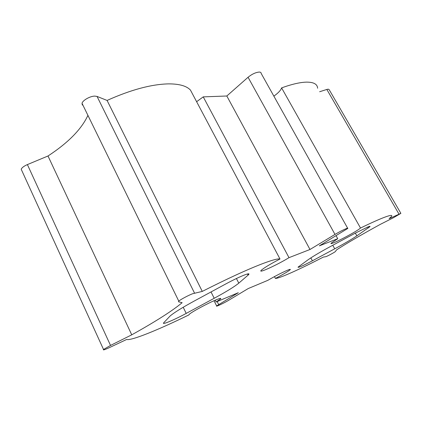 <?xml version="1.0" encoding="UTF-8"?>
<svg xmlns="http://www.w3.org/2000/svg" width="422" height="422" viewBox="0 0 422 422"><rect width="100%" height="100%" fill="white"/><g stroke="black" fill="none" stroke-linecap="round" stroke-linejoin="round"><path stroke-width="0.63" d="M244.227 275.081C239.258 277.059 233.25 279.939 226.197 283.726L194.489 300.902C181.882 307.791 173.732 312.85 170.04 316.073L163.741 322.767C161.062 325.431 174.618 319.718 186.207 313.404L214.207 298.28C226.313 291.702 234.511 286.665 238.794 283.151L248.495 274.764C249.808 273.398 248.384 273.503 244.227 275.081M368.105 226.872L355.641 232.955L331.027 246.195C320.345 251.981 312.734 256.486 308.192 259.704L298.011 267.168C298.096 267.923 302.891 265.802 312.401 260.801L334.72 248.811C344.421 243.584 351.806 239.258 356.864 235.84L369.962 226.635C370.3 226.187 369.683 226.266 368.105 226.872M188.914 314.896L189.283 314.321C191.324 312.132 208.03 303.112 216.175 299.805C220.02 298.238 221.455 297.969 220.474 298.992L216.143 301.988L238.288 292.715L216.644 305.918C215.13 307.279 224.108 303.065 228.687 300.274L248.205 288.558L267.838 280.335C274.944 276.204 281.474 272.844 287.419 270.254C289.787 269.283 290.716 269.099 290.204 269.695C288.273 271.378 283.341 274.289 275.413 278.436C279.306 278.546 300.079 269.146 323.41 257.061L325.721 256.703C326.544 256.666 334.957 252.171 335.321 251.57L336.587 249.861C346.678 243.315 361.211 234.838 380.196 224.425L393.536 217.678L400.879 213.363L389.131 218.696L391.463 216.491C392.703 214.809 390.308 215.099 384.273 217.362C378.703 219.487 370.78 223.043 360.504 228.033C356.674 231.741 327.968 246.553 331.223 243.13L337.753 238.688L319.343 245.852L347.77 228.444C348.076 228.07 347.675 228.086 346.567 228.492C343.387 229.779 339.525 231.752 334.994 234.421L309.996 249.486L288.996 257.663C277.328 264.863 257.293 274.036 261.281 270.259C264.061 267.812 270.296 264.056 279.997 258.997C277.987 258.491 272.201 260.036 262.648 263.634C247.202 269.558 227.078 278.815 202.275 291.407L192.564 293.744C188.376 295.326 180.363 299.62 178.78 301.134L178.495 301.772L182.146 302.69C172.419 310.824 155.618 321.538 131.743 334.825L110.527 345.433L103.532 349.479C102.71 350.402 104.645 349.785 109.335 347.633L126.616 339.483C131.221 340.939 158.93 329.598 188.914 314.896M82.311 105.046L82.021 103.3C82.723 100.299 90.118 96.116 94.755 96.11L97.044 96.427L107.077 100.436C130.846 89.775 151.34 84.258 168.557 83.878C179.303 83.862 186.603 85.93 190.459 90.092L279.997 258.997M196.62 101.707L203.24 96.875L226.82 96L248.062 77.268C251.992 74.093 255.721 72.357 259.245 72.062C260.527 72.093 261.165 72.542 261.16 73.402L347.623 228.181M273.867 96.147C278.262 92.998 280.841 90.245 281.595 87.887C291.95 84.147 300.337 82.227 306.757 82.126C313.768 82.153 317.386 84.189 317.608 88.235M319.628 91.743L326.823 89.448L328.279 89.153L329.149 89.628L400.826 213.279M274.458 276.61L275.413 278.436M281.595 87.887L360.504 228.033M336.139 235.766L337.753 238.688M226.82 96L309.996 249.486M203.24 96.875L288.996 257.663M107.077 100.436L202.275 291.407M21.949 170.884L21.2 169.243C21.939 167.629 24.001 166.073 27.393 164.585L48.002 155.992L131.743 334.825M48.002 155.992C68.185 142.773 81.488 129.232 87.924 115.37M215.246 300.195L216.143 301.988M97.044 96.427L194.526 293.1M326.823 89.448L398.943 214.038M248.062 77.268L334.994 234.421M27.393 164.585L110.527 345.433M217.166 301.561L218.659 304.542M310.835 257.9L312.401 260.801M332.763 245.261L334.72 248.811M355.34 233.118L356.864 235.84M367.699 227.036L368.248 228.007M211.032 291.94L214.207 298.28M183.206 307.269L186.207 313.404M236.42 278.515L238.794 283.151M247.492 273.978L248.089 275.139M290.025 269.363L290.204 269.695M82.021 103.3L178.78 301.134M21.2 169.243L103.532 349.479M220.184 298.412L220.474 298.992M214.044 300.722L216.644 305.918M369.804 226.356L369.962 226.635M248.03 273.862L248.495 274.764"/></g></svg>
